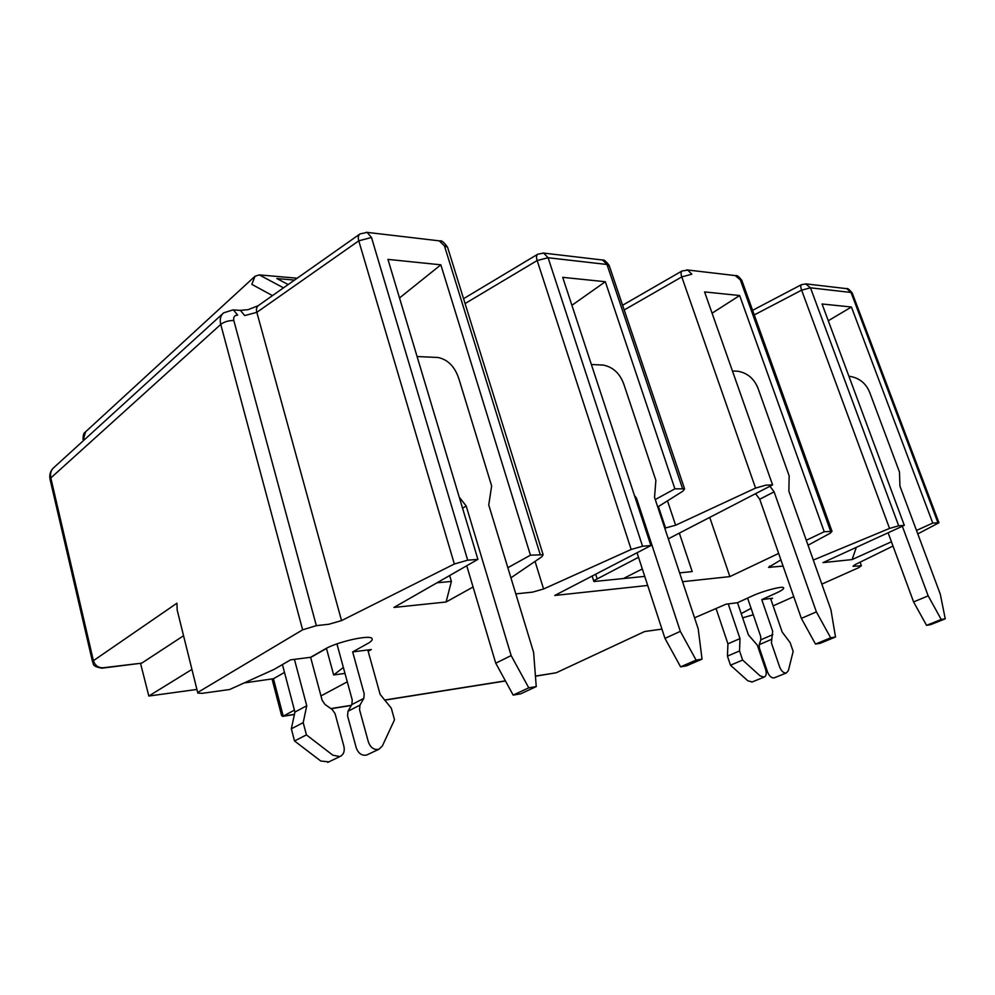 <?xml version="1.0" encoding="UTF-8"?>
<svg xmlns="http://www.w3.org/2000/svg" width="995" height="995" viewBox="0 0 995 995"><rect width="100%" height="100%" fill="white"/><g stroke="black" fill="none" stroke-linecap="round" stroke-linejoin="round"><path stroke-width="1.49" d="M893.012 546.044L854.966 564.687L853.001 566.292L861.359 565.757L858.635 567.697L821.833 584.127M793.761 596.664L773.127 605.88M753.277 614.748L742.643 617.833M761.772 599.612L772.655 631.228L771.411 642.944L779.719 667.147C781.498 671.364 783.749 673.292 786.448 672.931L788.388 670.53L793.164 651.402L790.129 642.633L782.169 632.049L770.578 598.492L761.772 599.612L776.548 592.92C781.834 590.52 784.184 588.791 783.587 587.746C782.829 585.732 762.755 591.005 752.332 595.93L737.506 602.721L726.051 604.176L694.547 617.82M535.447 676.214L556.193 672.782L644.636 631.526L661.949 629.101M770.578 598.492L772.63 598.231L770.777 599.065M751.088 608.331L741.2 613.604M917.788 533.905L938.944 522.761L932.763 523.072L916.494 530.434M891.433 541.778L852.106 559.576L823.002 562.623L904.318 525.348L898.684 525.795L889.542 528.432L813.301 560.061M783.077 566.093L768.513 567.349L780.913 559.899M808.039 545.223L830.116 533.27L832.019 531.367L824.233 531.728L806.286 540.273M778.65 553.419L729.882 576.602L682.545 581.702M647.708 585.458L554.762 595.458L650.917 545.558L642.559 546.23L631.178 549.464L543.581 588.99L532.524 592.137L515.796 593.878M510.908 577.821L541.914 556.727L543.121 554.75L530.447 555.173L507.836 567.722M473.073 587.013L446.083 602L393.945 607.447L477.898 559.364L467.687 560.185L454.342 564.003L341.546 620.606L328.847 624.263L316.348 625.644L302.629 629.823L198.975 691.699L197.818 693.117L202.346 693.316L229.658 689.498L274.098 669.399L290.59 659.847L310.602 657.297L325.228 648.939C337.019 641.924 369.904 634.387 371.981 638.516C372.826 639.847 371.297 641.576 367.416 643.703L352.665 651.912L371.309 649.536L368.162 651.265M343.35 667.446L333.661 674.971L344.979 673.391M347.28 681.836L320.962 695.928M294.421 710.131L283.227 716.139L281.61 715.604L272.083 679.112M294.445 714.348L283.227 716.139L273.451 678.727L244.136 682.956M191.935 669.411L148.827 696.027L140.581 663.553M273.451 678.727L284.495 672.421M310.664 657.484L326.472 648.454M183.565 635.73L141.7 663.155L102.958 667.794C98.219 667.832 95.035 665.456 93.406 660.692L176.948 603.194L177.185 610.097L197.756 692.843M141.7 663.155L101.987 668.18C90.184 666.227 94.214 662.682 92.585 661.973L93.406 660.692L50.82 477.961L50.123 479.665L92.523 661.712M297.194 278.202L259.309 274.906L255.031 276.249L251.822 284.346L272.493 295.614M288.189 284.558L276.884 278.55L294.545 280.068M852.354 293.351L938.957 522.761M852.168 292.903L851.048 292.468L937.912 522.661M846.098 288.587L846.77 288.662M852.193 292.928C849.145 289.371 847.342 287.941 846.807 288.662L851.048 292.468L810.477 287.816L898.684 525.795M904.318 525.348L822.057 303.997L851.421 307.007L932.763 523.072M828.288 320.751L851.421 307.007M856.334 547.337L852.106 559.576M623.355 578.555L642.322 568.941M592.149 576.055L593.891 581.528L644.748 576.391M668.304 538.83L772.568 484.876L765.889 485.15L755.566 488.097L675.63 525.223L664.772 528.171M657.732 506.977L682.881 491.182L684.56 488.868L674.896 488.831L655.27 499.552M674.896 488.831L605.321 281.722L571.914 305.303M609.413 266.162L606.987 264.483L548.096 257.73L642.559 546.23M650.917 545.558L562.71 277.344L605.321 281.722M687.744 270.031L691.811 274.21L681.786 276.908L624.201 309.98M772.568 484.876L704.584 291.921L739.658 295.527L824.233 531.728M712.084 313.189L739.658 295.527M709.746 517.388L729.882 576.602M679.336 533.121L692.197 571.59L679.61 572.871M686.774 269.881L687.433 269.956M682.184 270.889C680.891 271.797 680.754 273.799 681.786 276.908L755.566 488.097M602.522 259.993L606.987 264.483L548.108 257.755M542.959 253.004L543.606 253.078M463.558 298.687L537.81 254.173L543.656 253.091L548.096 257.73L537.163 260.541L631.178 549.464M537.81 254.173C536.38 255.23 536.156 257.357 537.163 260.541L465.075 303.562M477.898 559.364L387.95 259.384L440.835 264.819L530.447 555.173M437.029 582.771L451.394 581.441L449.653 575.533M399.517 297.965L440.835 264.819M451.394 581.441L446.083 602M447.887 248.24L447.563 247.233C444.044 242.32 441.544 240.218 440.051 240.939L367.118 232.37L371.496 237.482L358.772 240.827L454.342 564.003M367.055 232.357L366.359 232.283M367.192 232.382L360.053 233.912C358.287 235.131 357.864 237.432 358.772 240.827L256.834 312.33L341.546 620.606M754.26 314.942L801.622 290.167C800.565 287.157 800.527 285.316 801.522 284.645M889.542 528.432L801.622 290.167L810.477 287.816L805.564 283.824M638.516 557.299L593.642 580.757M597.174 578.903L595.682 574.227M326.422 648.292L333.661 674.971M352.665 651.912L364.195 693.838L363.784 698.415L359.966 705.119L359.556 709.733L368.386 741.996C370.613 747.805 374.12 750.218 378.921 749.26L382.354 745.976L394.517 719.783L391.284 708.154L380.127 694.373L367.802 649.984M737.506 602.721L748.451 634.947L757.369 645.22L765.702 669.697C766.784 673.603 766.237 676.078 764.048 677.135L760.031 675.804L742.631 660.071L739.546 650.941L739.981 638.591L728.24 603.903M310.602 657.297L322.144 700.293L325.004 704.46L332.243 709.534L335.091 713.689L343.934 746.449C344.892 751.436 343.536 754.807 339.855 756.573L332.84 755.18L306.435 734.895L303.201 722.631L306.746 705.754L294.433 659.362M716.139 608.741L727.93 643.84L739.981 638.591M747.581 598.094L760.678 636.402L760.852 639.785L772.841 634.636M774.62 677.719L774.297 677.844C771.585 678.217 769.346 676.301 767.58 672.122L759.384 648.056L759.21 644.661L760.852 639.785M282.431 664.573L294.93 712.059L306.746 705.754M336.919 643.852L352.255 700.045L351.82 704.584L363.784 698.415M367.665 754.558L366.732 755.006C361.944 755.976 358.449 753.588 356.247 747.83L347.553 715.828L347.989 711.251L351.82 704.584M752.208 681.948L747.83 680.791L730.479 665.195L727.444 656.128L727.93 643.84M727.444 656.128L739.546 650.941M730.479 665.195L742.631 660.071M328.81 761.871L320.776 761.026L294.52 740.976L291.336 728.813L294.93 712.059M291.336 728.813L303.201 722.631M294.52 740.976L306.435 734.895M835.501 636.999L820.353 643.255L815.502 644.076L801.348 618.38L759.72 499.229L774.11 491.853L816.385 611.888L830.676 637.807L835.501 636.999L830.937 609.798L788.873 491.169L789.159 475.846L758.426 389.406C754.683 379.12 747.842 373.063 737.892 371.234L735.666 371.123M635.519 498.719L636.501 498.172L680.331 631.365L696.102 660.108L702.047 659.125L698.192 628.803L654.536 497.338L655.879 480.374L624.101 385.015C620.233 373.697 613.243 367.043 603.132 365.053L600.868 364.954M462.563 508.234L466.195 505.995L511.156 655.593L528.768 687.843L536.243 686.6L533.606 652.372L488.744 504.962L491.642 485.958L459.143 379.63C455.188 367.018 448.16 359.643 438.049 357.491L435.798 357.392M774.11 491.853L769.943 486.232M759.72 499.229L755.578 493.669M636.501 498.172L634.449 495.485M702.047 659.125L686.538 665.842L680.592 666.849L664.971 638.38L637.036 552.76M466.195 505.995L459.217 497.102M536.243 686.6L520.634 693.838L513.171 695.095L495.746 663.18L466.742 565.745M816.385 611.888L801.348 618.38M830.676 637.807L815.502 644.076M680.331 631.365L664.971 638.38M696.102 660.108L680.592 666.849M511.156 655.593L495.746 663.18M528.768 687.843L513.171 695.095M902.341 526.255L928.186 595.881L941.233 619.475L945.25 618.815L940.275 594.139L899.928 486.07L899.492 472.09L869.928 393.05C866.322 383.635 859.668 378.075 849.991 376.371L848.934 376.284L849.991 376.371M945.25 618.815L930.586 624.661L926.544 625.345L913.597 601.925L888.112 532.773M941.233 619.475L926.544 625.345M928.186 595.881L913.597 601.925M330.862 708.564L351.409 705.306M384.692 700.02L505.398 680.854M535.434 676.078L556.193 672.782M102.958 667.794L101.9 668.192M258.526 305.465C256.561 306.908 256.001 309.196 256.834 312.33L244.708 315.564L240.417 310.39L233.402 309.93L237.681 315.116C234.497 315.241 233.203 317.044 233.813 320.502C228.564 320.477 224.211 321.771 220.753 324.42L50.82 477.961C49.937 473.471 51.031 469.938 54.103 467.351M84.289 439.852L83.804 437.85L83.331 440.723M83.804 437.85L85.645 431.755M259.309 274.906L283.513 287.853M682.533 488.52L606.987 264.483M665.58 528.109L658.416 506.554M675.63 525.223L667.483 500.846M830.614 531.231L740.292 279.769L735.193 275.578M535.061 561.391L543.581 588.99M543.133 554.762L447.576 247.245L444.442 245.84L540.173 554.402M371.496 237.482L467.687 560.185M233.813 320.502L316.348 625.644M223.676 312.828C220.529 315.452 219.559 319.32 220.753 324.42L302.629 629.823M223.664 312.84L232.967 309.905M258.078 305.763L248.016 309.694L239.969 310.365M444.442 245.84L439.218 240.84M740.292 279.769L742.046 280.976M770.055 567.448L769.57 566.068M759.21 644.661L771.225 639.524M347.989 711.251L359.966 705.119M282.568 716.388L294.408 714.51M331.036 708.689L351.31 705.467M384.804 700.144L505.46 680.978M148.827 696.027L196.91 689.436M50.048 479.291C49.24 475.075 50.235 471.431 53.021 468.359M85.023 432.327C83.854 432.726 83.17 435.039 82.995 439.292M254.397 276.834L85.582 431.805M861.384 565.769L860.078 562.175M752.593 310.328L801.472 284.657L806.273 283.911L846.894 288.687M609.151 265.404L684.585 488.893M832.031 531.367L741.847 280.403C738.887 276.622 736.947 275.043 736.014 275.665L687.508 269.981M681.961 271.013L687.968 270.068M622.596 305.254L682.147 270.901M543.705 253.103L602.622 260.018C603.928 259.508 606.104 261.287 609.139 265.379M258.439 305.515L359.692 234.161M222.681 313.736L54.078 467.376M774.284 677.844L786.448 672.943M366.72 755.006L378.908 749.26M751.847 682.097L764.061 677.135M327.765 762.381L339.867 756.573M737.892 371.234L732.444 370.986M603.132 365.053L591.378 364.518M438.049 357.491L417.079 356.533"/></g></svg>
